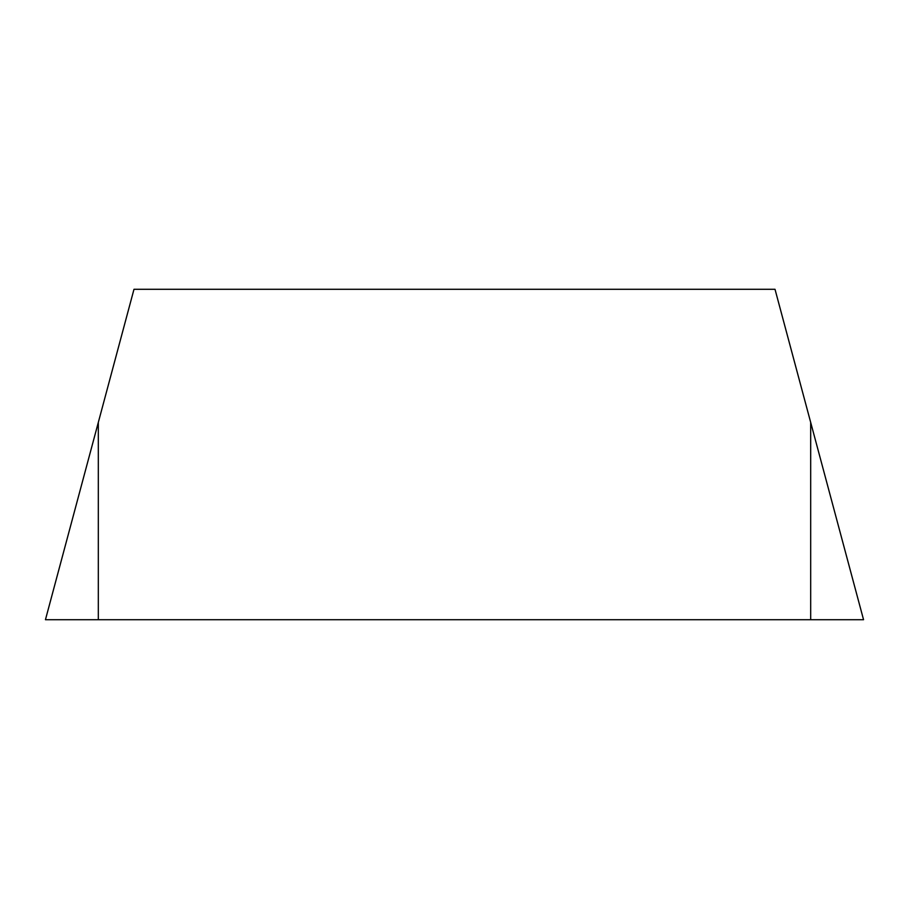 <?xml version="1.0" encoding="UTF-8"?>
<svg xmlns="http://www.w3.org/2000/svg" width="909" height="909" viewBox="0 0 909 909"><rect width="100%" height="100%" fill="white"/><g stroke="black" fill="none" stroke-linecap="round" stroke-linejoin="round"><path stroke-width="1.36" d="M98.32 619.711L863.55 619.711L775.013 289.289L133.987 289.289L45.45 619.711L98.32 422.412L98.32 619.711L45.45 619.711M810.68 619.711L810.68 422.412"/></g></svg>
